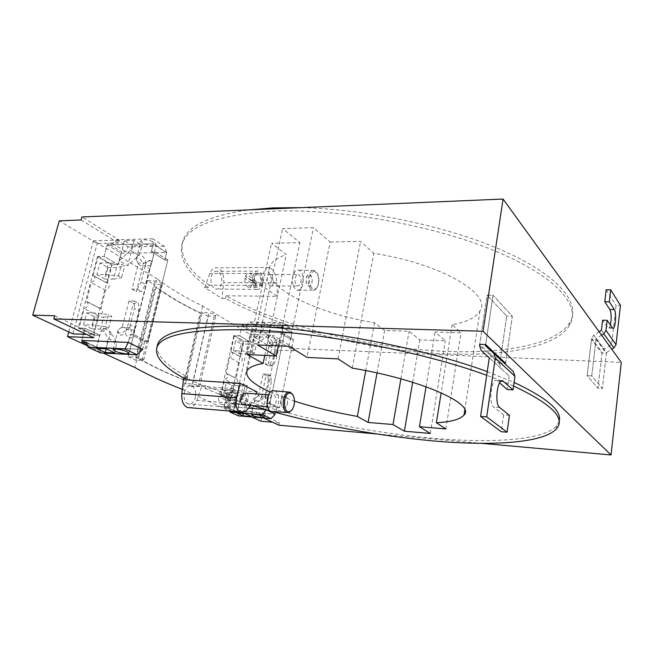 <?xml version="1.0" encoding="UTF-8"?>
<svg xmlns="http://www.w3.org/2000/svg" width="654" height="654" viewBox="0 0 654 654"><rect width="100%" height="100%" fill="white"/><g stroke="black" fill="none" stroke-linecap="round" stroke-linejoin="round"><path stroke-width="0.49" stroke-dasharray="3.27 2.45" d="M208.446 287.662C187.216 272.734 178.46 258.093 182.18 243.721C188.254 225.581 218.461 214.757 272.808 211.242C338.535 208.258 432.686 224.968 494.98 250.915C557.543 276.887 581.471 306.579 569.43 325.561C555.745 347.552 503.441 356.381 445.292 353.855C369.216 350.65 280.501 329.109 225.655 298.51L221.935 298.461L204.661 287.637L208.446 287.662L209.313 285.209L261.559 285.438L277.361 296.327L225.932 295.763C280.664 326.608 369.51 348.255 445.693 351.362C503.809 353.806 556.104 344.813 569.806 322.61C580.891 304.682 561.426 277.598 507.406 252.673C453.598 227.805 368.676 209.092 300.971 207.645M209.313 285.209C187.951 270.135 179.147 255.322 182.899 240.77C187.78 225.793 209.844 215.493 249.076 209.86M330.156 242.013L360.599 241.359L373.777 253.351C441.18 263.66 492.274 294.308 479.954 310.969C476.006 317.509 466.727 322.087 452.118 324.686L461.013 332.78L435.074 332.011L445.325 340.791L419.827 339.908L409.126 331.235L384.634 330.499L374.521 322.7C316.863 313.601 261.387 286.812 269.71 266.595C271.672 261.714 277.182 257.725 286.256 254.619L271.549 243.272L299.9 242.659L282.593 228.622L313.454 227.69L330.156 242.013L307.02 357.411M559.031 421.691L556.701 425.779C543.605 440.494 490.77 443.461 431.697 438.131C354.386 431.207 263.513 410.696 205.822 385.713L204.89 388.288L257.063 391.95M204.89 388.288C218.877 394.313 234.59 400.044 252.019 405.48M270.028 410.843L272.775 411.619M513.57 386.015L501.708 380.996M501.504 380.914L486.699 375.282M270.404 392.057L294.488 401.164M505.575 363.264L512.335 316.25L506.695 316.135L512.335 316.25L493.051 295.256L485.644 344.56L493.051 295.256L487.165 295.207L479.701 344.347L499.877 363.003L505.575 363.264L512.335 316.25L493.051 295.256L487.165 295.207L479.701 344.347M489.29 357.828L509.155 375.96L501.307 368.807L499.713 364.147L506.695 316.135L487.165 295.207L506.695 316.135L499.877 363.003M596.047 339.475L591.723 375.878L602.375 388.501L606.43 353.364L602.032 353.193L591.494 339.328L596.047 339.475L606.43 353.364M601.59 335.167L596.154 338.608L591.723 375.878L587.137 375.649L597.936 388.255L602.375 388.501L591.723 375.878L587.137 375.649L591.494 339.328M596.154 338.608L606.528 352.522L602.375 388.501L597.936 388.255L602.032 353.193M260.644 282.299C259.949 284.94 258.763 286.117 257.104 285.823C254.905 284.621 254.079 282.046 254.602 278.105C255.313 275.473 256.491 274.304 258.134 274.59C260.333 275.808 261.175 278.375 260.644 282.299M273.151 282.324C272.898 284.981 272.007 286.166 270.478 285.888C268.344 284.645 267.249 282.046 267.192 278.105C267.453 275.465 268.344 274.279 269.857 274.566C271.999 275.816 273.094 278.4 273.151 282.324M228.524 396.463C229.407 393.316 230.813 391.918 232.767 392.261C234.843 393.397 235.595 395.842 235.039 399.594C234.173 402.75 232.759 404.156 230.788 403.812C228.72 402.676 227.96 400.232 228.524 396.463M245.348 393.168L232.767 392.261C230.985 391.901 229.619 393.111 228.671 395.899C227.87 399.88 228.573 402.521 230.788 403.812C232.587 404.172 233.96 402.954 234.892 400.158C235.693 396.185 234.982 393.553 232.767 392.261L246.411 393.242C248.446 394.411 248.912 396.847 247.792 400.559C246.811 403.011 245.479 404.442 243.787 404.834M252.697 276.781C253.842 272.505 255.755 270.601 258.428 271.075C262.001 273.053 263.366 277.222 262.507 283.591C261.379 287.883 259.458 289.796 256.752 289.33C253.18 287.368 251.831 283.19 252.697 276.781M261.559 285.438L263.636 273.397C264.584 268.794 266.505 266.824 269.399 267.486C273.642 269.726 276.127 274.827 276.83 282.781L277.361 296.327M211.267 276.822C212.452 272.653 214.43 270.805 217.202 271.263C220.929 273.184 222.352 277.247 221.477 283.452C220.308 287.646 218.322 289.509 215.509 289.052C211.798 287.139 210.384 283.059 211.267 276.822M204.661 287.637L209.852 273.56C211.692 269.088 214.234 267.184 217.48 267.838C222.066 269.955 224.159 274.893 223.75 282.642L221.935 298.461M156.143 286.942L138.444 358.204C151.736 365.872 167.342 373.262 185.27 380.358L200.958 313.16C183.668 304.944 168.732 296.205 156.143 286.942L155.431 286.942C168.045 296.197 182.989 304.928 200.279 313.143L200.958 313.16M147.346 280.615L128.217 356.724L135.738 357.329C140.267 357.983 142.924 358.891 143.692 360.052L135.885 360.24L154.663 284.801L162.454 284.008C161.26 282.315 158.701 281.285 154.777 280.918L147.346 280.615L154.663 284.801M191.761 386.498L184.641 383.162L192.521 384.168C196.617 384.765 198.971 385.541 199.584 386.489L191.761 386.498L208.021 316.209L215.812 315.653C214.806 314.239 212.525 313.364 208.978 313.013L201.211 312.211L208.021 316.209M225.655 298.51L225.932 295.763M265.72 409.608L275.473 413.925L265.957 409.273L267.306 402.799L270.028 403.003L284.433 333.859L281.743 333.769L282.961 327.302L292.076 333.368L283.035 327.564L281.743 333.769L290.817 339.491L281.743 333.769L284.433 333.859L293.483 339.589L284.433 333.859L270.028 403.003L279.479 407.753L270.028 403.003L267.306 402.799L276.789 407.54L275.473 413.925L276.789 407.54L279.479 407.753L293.483 339.589L290.817 339.491L292.003 333.107L251.332 331.758L249.239 341.388L251.332 331.758L241.898 326.076L282.961 327.302L292.003 333.107L290.817 339.491L293.483 339.589L279.479 407.753L276.789 407.54L267.306 402.799L265.761 409.535L266.211 409.747M231.303 351.59C233.658 354.027 233.069 356.005 229.529 357.534L226.398 373.311C228.843 375.772 228.271 377.783 224.682 379.345L221.052 395.629L230.968 400.346L234.492 384.282C238.04 382.753 238.596 380.775 236.168 378.339L239.209 362.774C242.708 361.278 243.28 359.324 240.942 356.912L230.87 351.525L234.402 335.641L239.74 335.829L249.239 341.388L239.74 335.829L241.898 326.076L251.332 331.758L251.684 330.491L242.618 325.005L241.898 326.076L239.74 335.829L233.789 335.616L243.337 341.151L230.355 400.297L236.307 400.755L226.439 396.03L220.439 395.58L230.355 400.297M96.53 347.249L142.564 349.424L144.689 341.445L147.722 341.568L167.849 260.039L164.849 260.079L166.582 252.493L121.064 253.262L118.088 264.666L121.064 253.262L107.174 244.89L153.134 243.844L166.582 252.493L164.849 260.079L167.849 260.039L147.722 341.568L144.689 341.445L130.448 334.317L128.249 342.443L130.448 334.317L133.506 334.431L130.448 334.317L144.689 341.445L142.793 349.113L128.478 342.124L142.564 349.424L96.53 347.249L81.783 340.44L85.012 328.275L78.341 328.046L93.04 335.028L99.653 335.289L85.012 328.275L81.783 340.44L96.53 347.249L99.653 335.289L96.179 348.598L100.569 348.811L100.593 352.947M147.722 341.568L133.506 334.431L154.36 251.504L133.506 334.431L147.722 341.568M167.849 260.039L154.36 251.504L151.336 251.553L154.36 251.504L167.849 260.039M164.849 260.079L151.336 251.553L153.2 244.146L151.336 251.553L164.849 260.079M166.656 252.796L153.134 243.844L166.656 252.796M93.587 275.506C96.04 278.236 95.247 280.607 91.192 282.602L86.581 301.388C89.132 304.167 88.347 306.571 84.235 308.606L79.028 328.071L93.718 335.061L98.754 315.915C102.817 313.936 103.569 311.566 101.027 308.819L105.474 290.335C109.471 288.389 110.248 286.06 107.796 283.354L93.105 275.448L98.157 256.572L104.1 256.482L118.088 264.666L104.1 256.482L107.174 244.89L121.064 253.262L121.472 251.716L108.131 243.64L107.174 244.89L104.1 256.482L97.479 256.581L111.523 264.723L93.04 335.028M138.444 358.204L137.732 358.171L155.431 286.942M185.27 380.358L184.575 380.309L200.279 313.143M184.575 380.309C166.656 373.213 151.041 365.839 137.732 358.171M185.556 383.522L202.094 312.628M98.157 256.572L112.202 264.723L118.088 264.666L111.523 264.723M135.885 360.24L136.555 360.632L134.847 367.515M128.217 356.724L136.555 360.632M81.088 219.973L118.529 242.969L119.29 240.092L81.913 216.973M118.529 242.969L97.209 243.484L59.285 220.856M72.913 333.859L97.209 243.484M54.707 315.751L94.446 334.693L86.565 334.382M294.553 348.541L294.087 350.814L272.383 337.48L272.882 335.126L294.553 348.541L621.3 362.398M251.823 416.999L237.655 410.418L253.621 336.802L272.383 337.48M294.087 350.814L275.759 350.013L253.621 336.802M260.823 421.184L275.759 350.013M278.882 425.19L279.364 422.819L256.63 411.987L256.106 414.44L263.693 418.02M237.655 410.418L256.63 411.987M279.364 422.819L272.587 422.222M234.402 335.641L243.95 341.175L249.239 341.388L243.337 341.151M184.641 383.162L183.128 389.637L233.037 412.502L250.081 334.341L202.658 306.015C184.951 297.48 169.713 288.381 156.927 278.702L155.292 285.275M119.29 240.092L93.399 240.762L156.927 278.702M250.081 334.341L272.882 335.126M226.464 395.474C227.894 390.356 230.192 388.084 233.347 388.656C236.723 390.503 237.958 394.468 237.042 400.559C235.644 405.693 233.339 407.973 230.143 407.417C226.774 405.578 225.548 401.597 226.464 395.474M250.457 405.357L256.09 393.929M487.238 371.627L514.069 382.427M187.24 379.9L187.624 376.982C167.318 366.289 157.123 356.242 157.042 346.833M224.199 406.183L226.439 396.03L224.199 406.183L248.626 408.153L224.199 406.183L234.124 410.761L224.199 406.183L224.396 407.532L228.377 407.859L237.884 412.257L238.326 415.846M233.789 335.616L220.439 395.58M234.124 410.761L275.285 414.178L234.124 410.761L236.307 400.755L233.944 411.922L237.884 412.257M97.479 256.581L78.341 328.046M182.327 389.326L183.128 389.637M202.658 306.015L201.211 312.211M87.644 345.901L103.34 353.086M68.768 331.93L93.399 240.762M94.446 334.693L93.653 337.734M376.802 433.97L481.377 443.338M233.037 412.502L256.106 414.44M184.363 392.367C185.834 387.389 188.205 385.19 191.475 385.762C194.982 387.569 196.274 391.444 195.342 397.362C193.903 402.357 191.516 404.573 188.197 404.017C184.706 402.202 183.422 398.319 184.363 392.367M187.624 376.982L183.823 376.737L183.676 377.971M205.822 385.713L202.078 385.451L196.813 400.387C195.203 404.654 192.873 407.099 189.823 407.72M202.078 385.451L183.823 376.737M338.085 358.882L360.599 241.359M288.994 346.293L313.454 227.69M352.31 368.128L373.777 253.351M257.537 345.001L282.593 228.622M452.118 324.686L441.18 392.784M278.302 345.86L299.9 242.659M445.848 428.934L461.013 332.78M247.326 354.582L271.549 243.272M426.032 386.735L435.074 332.011M264.829 355.408L286.256 254.619M430.324 433.447L445.325 340.791M374.521 322.7L365.749 370.605M412.658 382.279L419.827 339.908M377.006 372.952L384.634 330.499M400.902 378.846L409.126 331.235M121.064 253.262L166.582 252.493L164.203 246.19L152.832 238.8L153.134 243.844L107.174 244.89M79.028 328.071L85.012 328.275L99.653 335.289L93.718 335.061M107.796 283.354L107.321 283.305L112.202 264.723M152.832 238.8L116.428 239.756L112.504 243.541L108.131 243.64M93.105 275.448L107.321 283.305M96.882 274.598L104.992 279.103L108.024 267.609L99.972 262.998L96.882 274.598L105.441 274.574L108.515 262.908L99.972 262.998M105.474 290.335L91.192 282.602M86.181 301.347L100.626 308.77M98.754 315.915L84.235 308.606M83.516 324.752L86.696 312.808L95.002 316.961L91.879 328.79L83.516 324.752L92.116 325.03L95.288 313.013L86.696 312.808M164.203 246.19L128.094 246.95L125.813 251.635L121.472 251.716M112.504 243.541L125.813 251.635M116.428 239.756L128.094 246.95M153.428 245.839C146.382 245.176 142.229 243.452 140.97 240.664L143.757 239.642C150.87 240.312 155.039 242.037 156.257 244.825L153.428 245.839M132.77 245.806L124.44 240.631L134.16 240.378L142.433 245.602L132.77 245.806L127.759 265.761L138.754 255.493L142.433 245.602M104.992 279.103L113.502 279.111L116.526 267.543L124.636 266.047L121.546 264.232L108.515 262.908M116.526 267.543L108.024 267.609M105.441 274.574L118.505 275.955L121.611 277.729L124.636 266.047M113.502 279.111L121.611 277.729M91.879 328.79L100.446 329.093L108.531 328.218L105.319 326.632L108.458 314.566L95.288 313.013M100.446 329.093L103.553 317.19L95.002 316.961M103.553 317.19L111.646 316.193L108.458 314.566M105.319 326.632L92.116 325.03M87.154 344.445L96.179 348.598M86.41 342.271L100.569 348.811M96.318 348.378L100.92 331.186L103.643 327.997L109.471 330.859L109.937 334.725L106.185 348.86M109.471 330.859L112.545 334.873L109.937 334.725M115.006 352.972L116.51 342.467L112.545 334.873M106.152 348.844L107.706 338.241L116.51 342.467M100.92 331.186L104.092 331.243L107.706 338.241M134.618 329.559C134.062 331.668 133.089 332.804 131.707 332.984L130.023 326.853L129.811 327.662C126.884 330.523 123.573 332.33 119.878 333.099C118.121 332.755 117.516 331.725 118.08 330.025L118.121 329.861C117.287 335.535 119.69 336.696 125.323 333.344C126.451 335.96 128.061 337.578 130.146 338.183C132.116 337.824 133.367 336.369 133.882 333.826L134.887 327.049L130.285 324.678L134.511 308.345L138.91 310.715L134.887 327.049M150.567 266.129C151.131 263.783 150.951 261.837 150.028 260.284C148.458 260.676 147.109 261.829 145.989 263.75L146.177 262.965C145.106 258.665 143.013 255.902 139.915 254.676C137.986 255.134 136.76 256.621 136.236 259.139L136.179 259.385C137.528 256.458 139.809 257.872 143.03 263.603L149.684 260.701C151.466 260.93 152.104 261.813 151.597 263.366L149.611 268.532L145.531 284.384L141.517 291.602L136.31 291.578L142.736 266.807L143.03 263.603M134.16 240.378L130.424 250.376L138.754 255.493M124.44 240.631L119.33 260.774L127.759 265.761M130.424 250.376L119.33 260.774M118.505 275.955L121.546 264.232M108.531 328.218L111.646 316.193M103.643 327.997L104.092 331.243M134.503 330.025L126.271 329.771L125.323 333.344M129.811 327.662L121.603 327.417L122.372 326.362L127.023 328.717L133.342 303.268L138.558 303.342L138.91 310.715M121.603 327.417L118.121 329.861M126.271 329.771L127.023 328.717M122.372 326.362L129.018 300.914L134.25 300.979L134.511 308.345M130.023 326.853L130.285 324.678M150.682 265.679L142.515 265.786M145.989 263.75L145.172 265.851L149.611 268.532M145.172 265.851L141.207 281.874L145.531 284.384M146.177 262.965L138.035 263.088L138.264 264.11L132.01 289.158L137.242 289.174L141.207 281.874M138.035 263.088L136.179 259.385M138.264 264.11L142.736 266.807M129.018 300.914L133.342 303.268M134.25 300.979L138.558 303.342M137.242 289.174L141.517 291.602M132.01 289.158L136.31 291.578M251.332 331.758L292.003 333.107L289.836 327.793L282.185 322.823L282.961 327.302L241.898 326.076M221.052 395.629L226.439 396.03L236.307 400.755L230.968 400.346M240.942 356.912L240.508 356.847L243.95 341.175M282.185 322.823L249.673 321.948L246.55 325.12L242.618 325.005M230.87 351.525L240.508 356.847M233.437 350.528L238.939 353.585L241.073 343.898L235.603 340.759L233.437 350.528L241.13 350.871L243.288 341.061L235.603 340.759M239.209 362.774L229.529 357.534M226.031 373.254L235.808 378.282M234.492 384.282L224.682 379.345M224.101 392.604L226.317 382.606L231.933 385.41L229.75 395.335L224.101 392.604L231.843 393.16L234.05 383.113L226.317 382.606M229.579 411.031L228.377 407.859M289.836 327.793L257.586 326.828L255.583 330.622L251.684 330.491M246.55 325.12L255.583 330.622M249.673 321.948L257.586 326.828M280.435 327.155C274.868 326.567 271.712 325.406 270.985 323.673L273.903 322.97C279.511 323.567 282.675 324.727 283.386 326.46L280.435 327.155M262.131 326.313L256.491 322.798L265.181 323.043L270.772 326.567L262.131 326.313L258.641 343.129L267.968 334.856L270.772 326.567M238.939 353.585L246.591 353.945L248.708 344.208L256.515 343.636L254.431 342.41L243.288 341.061M248.708 344.208L241.073 343.898M241.13 350.871L252.297 352.253L254.398 353.446L256.515 343.636M246.591 353.945L254.398 353.446M229.75 395.335L245.275 395.76L243.116 394.697L245.299 384.609L234.05 383.113M237.451 395.899L239.626 385.925L231.933 385.41M239.626 385.925L247.441 385.705L245.299 384.609M243.116 394.697L231.843 393.16M224.396 407.532L233.944 411.922M236.912 413.05L240.124 398.727L241.98 395.932L245.896 397.853L246.182 400.976L243.37 413.598M245.896 397.853L248.52 401.196L246.182 400.976M251.643 416.549L252.452 407.753L248.52 401.196M245.716 413.794L246.55 404.916L252.452 407.753M240.124 398.727L242.961 398.891L246.55 404.916M268.434 397.763C267.887 402.447 265.262 400.591 265.361 395.899L265.213 396.569C263.104 399.054 260.48 400.575 257.341 401.131C255.665 400.73 254.954 399.733 255.207 398.139L254.962 398.973C254.471 402.766 256.164 403.256 260.039 400.461C260.954 402.602 262.344 403.959 264.2 404.524C266.301 404.131 267.568 402.643 268.001 400.068L268.549 395.654L265.475 394.076L268.402 380.448L271.345 382.034L268.549 395.654M279.601 344.339L272.309 344.069L272.375 342.058L277.811 339.655C279.699 340.096 280.411 341.216 279.928 343.007L279.52 344.715C280.934 339.974 278.203 338.903 276.429 343.17L276.56 342.516C275.735 339.025 273.961 336.72 271.23 335.6C269.44 335.911 268.271 337.112 267.748 339.205L270.985 323.673M272.375 342.058C270.061 337.742 268.541 336.606 267.797 338.641M265.181 323.043L262.344 331.398L267.968 334.856M256.491 322.798L252.943 339.761L258.641 343.129M262.344 331.398L252.943 339.761M252.297 352.253L254.431 342.41M245.275 395.76L247.441 385.705M241.98 395.932L242.961 398.891M268.353 398.155L261.003 397.632L260.039 400.461M265.213 396.569L257.88 396.054L258.51 395.196L261.625 396.774L266.014 375.527L270.674 375.788L271.345 382.034M257.88 396.054L255.207 398.139M261.003 397.632L261.625 396.774M258.51 395.196L263.112 373.941L267.788 374.211L268.402 380.448M265.361 395.899L265.475 394.076M272.309 344.069L268.075 365.733L272.734 365.97L275.947 360.019L279.52 344.715M276.429 343.17L275.808 344.92L278.784 346.726M275.808 344.92L273.045 358.335L275.947 360.019M276.56 342.516L269.293 342.255L269.546 343.137L265.197 364.114L269.865 364.343L273.045 358.335M269.293 342.255L267.748 339.205M269.546 343.137L272.554 344.944M263.112 373.941L266.014 375.527M267.788 374.211L270.674 375.788M269.865 364.343L272.734 365.97M265.197 364.114L268.075 365.733M255.256 274.386L254.21 276.315C253.016 280.754 253.621 284.228 256.041 286.746L256.965 287.229C261.469 288.937 263.505 276.675 259.237 273.707L258.256 273.184L255.256 274.386M254.741 277.582C253.973 281.702 254.766 284.449 257.104 285.823C258.616 286.125 259.752 285.119 260.513 282.822C261.273 278.71 260.48 275.972 258.134 274.59C256.638 274.296 255.501 275.293 254.741 277.582M245.405 276.323C246.411 273.879 247.768 272.849 249.485 273.217L250.474 273.732C252.395 275.53 253.163 278.277 252.804 281.972L245.405 276.323L249.624 276.315L256.981 281.98L256.474 284.049L249.1 278.408L249.624 276.315M252.804 281.972L256.981 281.98M256.474 284.049L252.289 284.04L244.89 278.408L249.1 278.408M252.289 284.04C251.299 286.501 249.934 287.547 248.193 287.18L247.253 286.697C245.307 284.923 244.522 282.16 244.89 278.408M311.917 282.961C312.645 278.727 311.909 275.898 309.694 274.476C308.271 274.165 307.2 275.195 306.464 277.558C305.729 281.809 306.464 284.645 308.68 286.068C310.11 286.37 311.19 285.332 311.917 282.961M317.149 287.327C314.345 290.678 311.974 289.73 310.037 284.482C307.118 274.615 315.375 265.728 318.171 275.498L318.359 276.135C319.316 280.419 318.907 284.147 317.149 287.327L316.691 288.03C315.498 289.845 314.141 290.548 312.628 290.147C310.952 289.55 309.694 287.801 308.851 284.907C306.759 277.958 310.331 268.647 314.337 270.437L318.024 275.718C319.07 280.427 318.629 284.531 316.691 288.03M293.164 284.997C290.956 277.885 294.709 268.369 298.911 270.2C300.652 270.879 301.944 272.685 302.786 275.604C304.061 284.776 302.181 289.689 297.137 290.343C295.371 289.738 294.047 287.956 293.164 284.997M296.573 275.056C294.145 279.503 294.455 283.149 297.488 286.011L299.442 285.43C301.846 280.983 301.527 277.337 298.502 274.5L296.573 275.056M307.789 275.04C305.385 279.511 305.688 283.182 308.68 286.068L310.617 285.479C312.988 280.999 312.677 277.337 309.694 274.476L307.789 275.04M229.227 392.514L228.099 394.697C226.815 399.488 227.478 402.938 230.085 405.055L230.535 405.251C235.538 407.295 238.416 393.438 233.511 391.051L229.227 392.514M219.139 394.035C220.39 391.01 222.033 389.735 224.077 390.193L224.592 390.422C226.66 391.901 227.494 394.575 227.11 398.441L219.139 394.035L223.431 394.354L231.361 398.76L230.821 400.984L222.875 396.602L223.431 394.354M227.11 398.441L231.361 398.76M230.821 400.984L226.562 400.657L218.583 396.275L222.875 396.602M226.562 400.657C225.328 403.706 223.676 404.998 221.6 404.54L221.15 404.344C219.049 402.897 218.191 400.207 218.583 396.275M287.269 404.156C288.038 400.052 287.376 397.338 285.267 396.022C283.583 395.654 282.283 396.913 281.375 399.798C280.599 403.919 281.261 406.633 283.362 407.957C285.07 408.317 286.37 407.05 287.269 404.156M293.041 395.13L293.76 397.24C294.733 402.177 294.047 406.535 291.7 410.311M274.615 390.79C280.656 392.523 279.528 410.083 273.282 411.529L272.906 411.628M269.562 402.12C269.734 404.769 270.527 406.412 271.941 407.058C274.549 407.172 275.988 404.867 276.25 400.15C276.078 397.501 275.285 395.85 273.863 395.204C271.263 395.081 269.832 397.387 269.562 402.12M281.016 402.987C281.179 405.652 281.964 407.311 283.362 407.957C285.937 408.063 287.359 405.75 287.621 401C287.458 398.327 286.673 396.667 285.267 396.022C282.7 395.899 281.285 398.221 281.016 402.987M599.105 331.725L593.807 335.093L591.6 338.47L587.137 375.649L597.936 388.255L602.13 352.359L604.247 349.105L611.588 344.494L616.06 305.377L620.45 305.434M606.528 352.522L611.768 349.236M601.418 330.262L611.588 344.494M606.176 289.771L616.06 305.377M610.378 325.022C609.732 327.441 608.997 328.463 608.163 328.071L602.596 320.215M509.45 415.331L503.621 414.906L493.688 407.05C488.097 403.371 491.604 376.647 497.097 380.742L499.558 382.835M503.621 414.906L501.226 431.714M509.155 375.96L507.234 389.506M505.444 364.188L513.3 371.537M505.411 364.409L485.464 345.762M276.83 282.781L223.75 282.642M263.636 273.397L209.852 273.56M135.738 357.329L154.777 280.918M142.18 360.379L160.925 284.555M192.521 384.168L208.978 313.013M198.007 386.759L214.226 316.127M250.834 404.622L196.813 400.387M593.807 335.093L604.247 349.105M591.6 338.47L602.13 352.359M612.242 327.76L607.746 327.646M501.307 368.807L489.29 357.844M499.713 364.147L479.521 345.541M499.648 407.458L493.688 407.05M500.956 381.208L497.473 381.02M270.478 285.888L297.488 286.011M269.857 274.566L298.502 274.5M242.74 404.752L230.788 403.812L242.74 404.752M258.428 271.075L217.202 271.263M256.752 289.33L215.509 289.052M269.399 267.486L217.48 267.838M143.692 360.052L162.454 284.008M199.584 386.489L215.812 315.653M182.18 243.721L182.899 240.77M569.43 325.561L569.806 322.61M556.309 428.91L556.701 425.779M233.347 388.656L191.475 385.762M230.143 407.417L188.197 404.017M479.954 310.969L464.79 409.894M269.71 266.595L247.138 370.769M101.027 308.819L86.581 301.388M113.093 349.489L118.08 330.025M128.993 353.274L133.882 333.826M151.597 263.366L156.257 244.825M136.236 259.139L140.97 240.664M236.168 378.339L226.398 373.311M251.635 414.603L254.962 398.973M264.42 417.211L268.001 400.068M279.928 343.007L283.386 326.46M258.256 273.184L249.485 273.217M256.965 287.229L248.193 287.18M318.171 275.498L317.819 275.023M314.337 270.437L298.911 270.2M312.628 290.147L297.137 290.343M232.996 390.822L224.077 390.193M230.535 405.251L221.6 404.54M268.549 394.828L273.863 395.204M267.6 406.714L271.941 407.058M294.071 397.755L293.76 397.24M290.311 392.196L288.651 392.04M612.659 328.185L608.163 328.071M501.356 380.98L497.097 380.742"/><path stroke-width="0.98" d="M249.076 209.86L273.544 207.882L300.971 207.645M486.699 375.282C422.549 351.582 316.749 331.545 246.803 329.82C191.573 328.97 161.62 334.774 156.944 347.225C154.328 357.182 164.424 368.071 187.24 379.9L240.247 383.383L257.063 391.95L256.09 393.929M252.019 405.48L270.028 410.843M272.775 411.619C324.785 425.926 377.62 435.638 431.272 440.747C490.377 446.167 543.229 443.387 556.309 428.91C566.062 418.421 551.812 404.123 513.57 386.015M441.18 392.784L436.357 422.77C451.088 421.912 460.302 419.337 463.997 415.061C475.76 404.319 421.887 379.647 352.31 368.128L338.085 358.882L307.02 357.411L288.994 346.293L257.537 345.001L276.184 355.948L278.302 345.86M436.357 422.77L445.848 428.934L419.427 426.727L430.324 433.447L404.376 431.199L393.013 424.528L368.104 422.451L357.37 416.418C334.66 412.429 313.707 407.344 294.488 401.164M276.184 355.948L247.326 354.582L263.112 363.452C254.104 365.055 248.782 367.491 247.138 370.769C244.956 376.998 252.714 384.094 270.404 392.057M505.444 364.188L505.575 363.264L485.644 344.56L479.701 344.347L479.521 345.541L481.148 350.413L489.29 357.828L480.584 416.418L486.69 416.876L495.323 358.09L493.647 353.152L485.464 345.762L485.644 344.56M243.787 404.834L242.74 404.752C240.705 403.592 240.247 401.147 241.367 397.419C242.708 394.288 244.392 392.899 246.411 393.242M87.644 345.901L67.485 336.663L93.653 337.734L53.832 318.931L483.053 331.251L503.081 199.045L81.913 216.973L81.088 219.973L59.285 220.856L32.7 315.171L72.913 333.859L86.565 334.382M53.832 318.931L54.707 315.751L32.7 315.171M251.823 416.999L260.823 421.184L272.587 422.222M503.081 199.045L621.3 362.398L611.032 454.955L483.053 331.251M250.457 405.357C247.425 410.565 244.065 412.756 240.361 411.938C236.307 409.87 235.039 405.128 236.56 397.714L240.247 383.383M157.042 346.833L157.704 344.094C162.429 331.464 192.39 325.504 247.588 326.215C317.501 327.777 423.179 347.789 487.238 371.627M514.069 382.427C547.635 398.229 562.62 411.317 559.031 421.691M266.211 409.747L275.285 414.178L271.018 418.658L238.326 415.846L229.946 412.012L229.579 411.031M248.626 408.153L265.344 409.502L248.626 408.153M137.168 354.811L124.971 348.999L128.249 342.443L81.783 340.44L128.249 342.443L142.564 349.424L137.168 354.811L100.593 352.947L88.102 347.249L86.41 342.271L81.987 342.075L87.154 344.445M103.34 353.086L134.847 367.515C148.319 375.044 164.146 382.312 182.327 389.326M67.485 336.663L68.768 331.93M263.693 418.02L278.882 425.19L376.802 433.97M481.377 443.338L611.032 454.955M183.676 377.971L181.82 393.618C181.354 400.902 183.251 405.537 187.51 407.524L189.823 407.72M419.427 426.727L426.032 386.735M263.112 363.452L264.829 355.408M365.749 370.605L357.37 416.418M404.376 431.199L412.658 382.279M368.104 422.451L377.006 372.952M393.013 424.528L400.902 378.846M81.783 340.44L81.987 342.075M124.971 348.999L88.102 347.249M105.229 352.473L96.318 348.378L106.152 348.844L115.006 352.972L105.229 352.473L106.185 348.86M115.823 348.974C123.115 349.906 127.497 351.362 128.977 353.356L126.197 353.863C118.979 352.939 114.613 351.484 113.093 349.489L115.823 348.974M271.018 418.658L262.908 414.783L265.72 409.608M262.908 414.783L229.946 412.012M242.879 415.797L236.912 413.05L245.716 413.794L251.643 416.549L242.879 415.797L243.37 413.598M254.545 414.334C260.259 415.102 263.546 416.099 264.396 417.317L261.453 417.587C255.779 416.819 252.509 415.83 251.635 414.603L254.545 414.334M289.755 411.619C283.239 414.203 282.585 394.534 289.158 393.103C291.431 392.67 293.074 394.223 294.071 397.755C294.954 402.251 294.325 406.216 292.191 409.641L289.755 411.619M292.036 409.854L289.019 412.494L287.09 412.486C281.171 411.088 282.291 393.283 288.357 392.114L290.311 392.196L293.041 395.13M272.906 411.628L271.255 411.529C265.042 410.083 266.194 391.885 272.563 390.7L288.651 392.04M610.722 289.804L609.324 301.796L614.327 309.563C616.845 312.939 615.308 330.278 612.659 328.185L607.165 320.313L605.996 330.376L616.019 344.642L620.45 305.434L610.722 289.804L606.176 289.771L604.77 301.747L609.847 309.489C611.416 313.34 611.588 318.523 610.378 325.022M616.019 344.642L613.885 347.903L611.768 349.236M599.105 331.725L601.418 330.262L602.596 320.215L607.165 320.313M605.996 330.376L603.781 333.777L613.885 347.903M601.59 335.167L603.781 333.777M609.324 301.796L604.77 301.747M493.778 353.274L513.3 371.537L514.935 376.263L513.03 389.849L503.024 381.069C497.604 376.966 494.122 403.78 499.648 407.458L509.45 415.331L507.079 432.196L501.226 431.714L480.584 416.418M499.558 382.835L507.234 389.506L513.03 389.849M507.079 432.196L486.69 416.876M236.56 397.714L181.82 393.618M614.327 309.563L609.847 309.489M489.29 357.844L481.148 350.413M514.935 376.263L495.323 358.09M503.4 381.347L500.956 381.208M156.944 347.225L157.704 344.094M240.361 411.938L187.51 407.524M464.79 409.894L463.997 415.061M245.348 393.168L268.549 394.828M242.74 404.752L267.6 406.714M287.09 412.486L271.255 411.529M503.024 381.069L501.356 380.98"/></g></svg>
